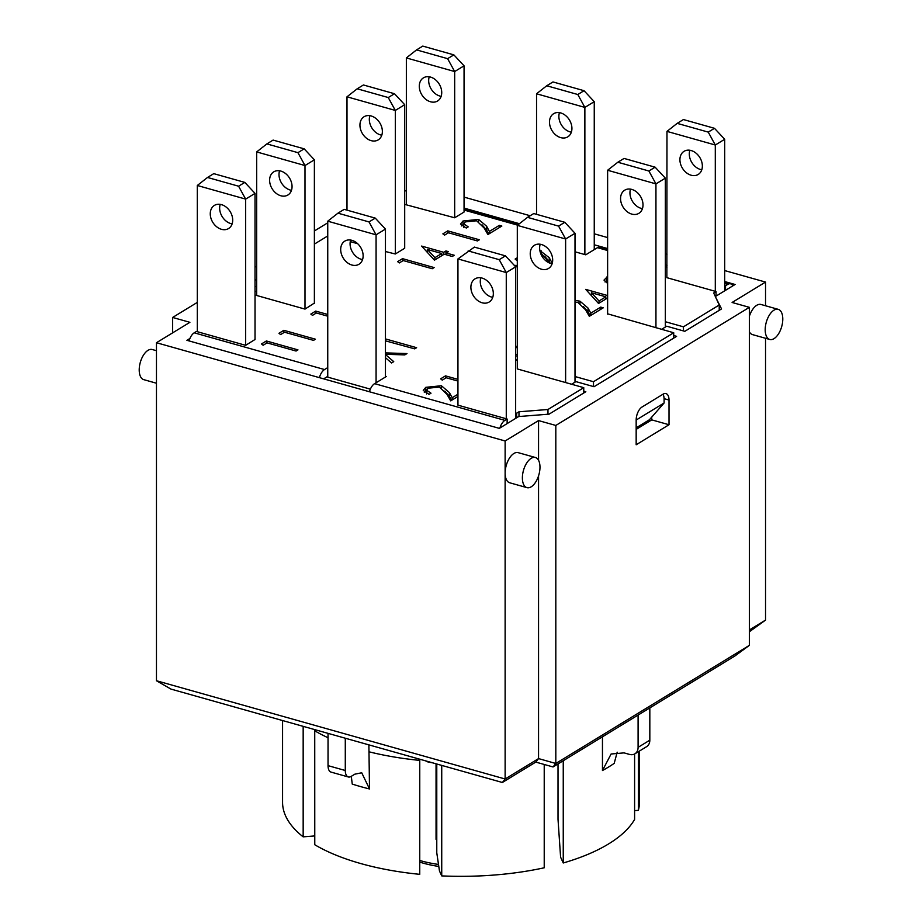 <?xml version="1.0" encoding="UTF-8"?>
<svg xmlns="http://www.w3.org/2000/svg" width="922" height="922" viewBox="0 0 922 922"><rect width="100%" height="100%" fill="white"/><g stroke="black" fill="none" stroke-linecap="round" stroke-linejoin="round"><path stroke-width="1.38" d="M719.229 308.87L719.759 310.011M337.948 213.166L344.194 209.352L375.254 218.111L369.019 221.925L337.948 213.166L327.748 221.188L327.748 377.133L370.367 389.142M323.668 378.85L327.748 376.36M662.964 394.247A10.43 5.336 -74.3 0 1 664.105 399.191L664.105 402.995L636.168 420.04M636.168 427.843L649.434 419.74L664.105 402.995M715.737 297.403L721.546 308.916L684.827 331.321L666.71 326.215L661.581 329.35M673.717 335.516L676.621 336.334L594.045 386.721L575.916 381.616L571.605 384.243M189.932 338.466L186.912 340.31L499.321 428.361L518.671 416.548L549.109 414.139L585.827 391.735L583.753 391.147M724.692 281.556L735.088 284.483L715.737 296.296M464.054 208.107L519.42 223.7M716.048 296.112L716.048 291.536L666.86 277.672L666.975 131.385L715.299 145.008L724.692 139.28L724.692 290.833M715.299 291.329L715.299 145.008L708.246 132.111L677.174 123.364L683.421 119.549L714.481 128.308L708.246 132.111M691.143 150.54A13.565 10.211 58.6 0 1 701.711 161.73A13.565 10.211 58.6 0 1 698.208 174.454A13.565 10.211 58.6 0 1 682.418 168.196A13.565 10.211 58.6 0 1 684.078 151.3A13.565 10.211 58.6 0 1 691.143 150.54M724.692 285.497L725.545 285.739L725.545 290.315M725.545 285.739L727.781 284.379A10.43 5.336 -74.3 0 1 730.604 283.838A10.43 5.336 -74.3 0 1 732.794 285.889M607.621 249.171L600.291 247.108A10.43 5.336 105.7 0 0 597.468 247.661L585.735 254.818L584.871 254.576L584.871 107.401L594.252 101.674L594.252 249.608M559.447 112.657A13.565 10.211 -121.4 0 0 570.084 131.892A13.565 10.211 -121.4 0 0 571.352 132.169M536.546 93.779L584.871 107.401L577.806 94.517L546.746 85.758L536.546 93.779L536.546 214.33M406.348 204.258L406.348 57.925L454.673 71.547L464.054 65.819L453.855 54.859L447.608 58.662L454.673 71.547L454.673 217.776L404.7 204.384M430.505 77.079A13.565 10.211 58.6 0 1 441.085 88.281A13.565 10.211 58.6 0 1 437.57 101.005A13.565 10.211 58.6 0 1 421.792 94.747A13.565 10.211 58.6 0 1 423.44 77.851A13.565 10.211 58.6 0 1 430.505 77.079M357.194 88.789L363.429 84.974L394.501 93.733L388.254 97.536L357.194 88.789L346.995 96.81L346.995 210.147M394.501 93.733L404.7 104.705L404.7 248.26L395.319 253.988L395.319 110.433L388.254 97.536M346.995 96.81L395.319 110.433L404.7 104.705M359.937 125.138A13.565 10.211 58.6 0 1 364.086 116.725A13.565 10.211 58.6 0 1 379.864 122.983A13.565 10.211 58.6 0 1 378.216 139.879A13.565 10.211 58.6 0 1 366.322 138.081A13.565 10.211 58.6 0 1 359.937 125.138M395.319 253.988L385.454 251.522M350.256 241.61L357.644 243.685M255.025 286.339L256.662 286.8M314.379 303.061L304.998 309.101L255.025 295.017M304.998 309.101L304.998 165.545L314.379 159.817L314.379 303.384M279.573 170.8A13.565 10.211 -121.4 0 0 291.479 190.312M256.662 151.923L304.998 165.545L297.933 152.66L266.873 143.901L256.662 151.923L256.662 295.489M375.254 218.111L385.454 229.082L385.454 377.017M350.648 240.066A13.565 10.211 -121.4 0 0 361.297 259.301A13.565 10.211 -121.4 0 0 362.553 259.578M327.748 221.188L376.072 234.81L369.019 221.925M376.072 382.745L376.072 234.81L385.454 229.082M351.916 265.029A13.565 10.211 58.6 0 1 341.336 253.827A13.565 10.211 58.6 0 1 344.84 241.103A13.565 10.211 58.6 0 1 360.629 247.361A13.565 10.211 58.6 0 1 358.981 264.257A13.565 10.211 58.6 0 1 351.916 265.029M385.454 376.257L386.318 376.499L374.597 383.656A10.43 5.336 105.7 0 0 369.445 391.758M584.871 254.576L575.005 251.787M560.703 137.62A13.565 10.211 58.6 0 1 550.134 126.418A13.565 10.211 58.6 0 1 553.638 113.694A13.565 10.211 58.6 0 1 569.416 119.952A13.565 10.211 58.6 0 1 567.768 136.859A13.565 10.211 58.6 0 1 560.703 137.62M546.746 85.758L552.981 81.943L584.052 90.702L577.806 94.517M584.052 90.702L594.252 101.674M436.774 839.493A70.959 29.423 180 0 1 436.048 839.377L436.048 763.796M432.741 762.863A70.959 29.423 180 0 1 426.448 761.572M438.503 864.433A70.959 29.423 180 0 1 421.112 860.86A70.959 29.423 180 0 1 419.752 860.468M436.774 838.928L436.048 839.377M419.752 862.105A66.776 27.695 0 0 0 423.463 863.223A66.776 27.695 0 0 0 438.791 866.438M292.055 186.578A13.565 10.211 58.6 0 1 287.895 195.003A13.565 10.211 58.6 0 1 272.117 188.733A13.565 10.211 58.6 0 1 273.765 171.838A13.565 10.211 58.6 0 1 285.659 173.636A13.565 10.211 58.6 0 1 292.055 186.578M266.873 143.901L273.108 140.086L304.179 148.845L297.933 152.66M304.179 148.845L314.379 159.817M369.895 115.688A13.565 10.211 -121.4 0 0 369.319 119.411A13.565 10.211 -121.4 0 0 381.8 135.2M447.608 58.662L416.548 49.903L422.783 46.1L453.855 54.859M406.348 57.925L416.548 49.903M464.054 65.819L464.054 212.048L454.673 217.776M429.249 76.803A13.565 10.211 -121.4 0 0 441.154 96.326M197.308 331.701L197.308 185.483L245.644 199.106L245.644 345.324L196.455 331.459L194.219 332.819A10.43 5.336 105.7 0 0 189.068 340.921M221.476 204.638A13.565 10.211 58.6 0 1 232.056 215.829A13.565 10.211 58.6 0 1 228.541 228.552A13.565 10.211 58.6 0 1 212.763 222.294A13.565 10.211 58.6 0 1 214.411 205.399A13.565 10.211 58.6 0 1 221.476 204.638M255.025 339.492L245.644 345.324M255.025 339.596L255.025 193.378L244.826 182.406L238.579 186.209L207.519 177.462L213.754 173.647L244.826 182.406M238.579 186.209L245.644 199.106L255.025 193.378M197.308 185.483L207.519 177.462M220.22 204.361A13.565 10.211 -121.4 0 0 232.125 223.873M689.875 150.263A13.565 10.211 -121.4 0 0 701.78 169.775M724.692 139.28L714.481 128.308M666.975 131.385L677.174 123.364M499.217 259.67L506.27 272.555L457.946 258.932L474.392 247.108L505.452 255.855L499.217 259.67L468.146 250.911M499.897 428.004A10.43 5.336 -74.3 0 1 504.91 420.374L507.135 419.014L506.27 418.772L506.27 272.555L515.652 266.827L505.452 255.855M515.652 418.392L515.652 266.827M480.846 277.81A13.565 10.211 -121.4 0 0 492.751 297.322M506.27 418.772L457.946 405.15L457.946 258.932M482.114 278.087A13.565 10.211 58.6 0 1 492.682 289.289A13.565 10.211 58.6 0 1 489.179 302.013A13.565 10.211 58.6 0 1 473.389 295.743A13.565 10.211 58.6 0 1 475.037 278.847A13.565 10.211 58.6 0 1 482.114 278.087M552.681 260.027A13.565 10.211 58.6 0 1 548.532 268.452A13.565 10.211 58.6 0 1 532.743 262.194A13.565 10.211 58.6 0 1 534.391 245.287A13.565 10.211 58.6 0 1 546.285 247.084A13.565 10.211 58.6 0 1 552.681 260.027M540.2 244.249A13.565 10.211 -121.4 0 0 552.105 263.761M515.652 412.941L516.643 413.217L518.982 411.788L547.968 409.495L583.753 387.666L565.624 382.561L565.624 238.994L558.571 226.109L527.499 217.35L517.3 225.371L565.624 238.994L575.005 233.266L575.005 382.169M527.499 217.35L533.746 213.547L564.806 222.294L558.571 226.109M564.806 222.294L575.005 233.266M565.624 382.561L517.3 368.938L517.3 225.371M655.127 167.182L648.892 170.996L617.821 162.237L624.067 158.434L655.127 167.182L665.338 178.153L665.338 327.056M630.521 189.137A13.565 10.211 -121.4 0 0 629.945 192.871A13.565 10.211 -121.4 0 0 642.427 208.649M617.821 162.237L607.621 170.259L607.621 314.137M620.564 198.599A13.565 10.211 58.6 0 1 624.724 190.174A13.565 10.211 58.6 0 1 640.502 196.444A13.565 10.211 58.6 0 1 638.854 213.339A13.565 10.211 58.6 0 1 626.96 211.541A13.565 10.211 58.6 0 1 620.564 198.599M607.621 170.259L655.945 183.881L648.892 170.996M655.945 327.759L655.945 183.881L665.338 178.153M665.338 321.72L683.456 326.826L683.456 330.94M575.005 376.522L593.491 381.72L673.717 332.761L607.621 313.826M441.73 765.398L441.73 875.9L439.471 870.99L436.774 852.804L436.774 764.004M558.017 763.912L558.017 819.324L560.599 857.206L563.25 862.98A178.43 73.991 0 0 0 634.601 819.439L634.601 753.989M368.881 744.872L369.515 788.955L361.724 772.774L354.82 774.18L351.155 776.416A10.43 5.336 -74.3 0 1 348.32 776.969A10.43 5.336 -74.3 0 1 345.289 770.504L328.036 765.64A10.43 5.336 105.7 0 0 331.067 772.106L348.32 776.969M345.289 738.222L502.363 782.49L505.129 778.998L156.463 680.736L170.962 689.091L345.289 738.222L345.289 770.504M634.901 753.816L646.633 746.659A10.43 7.849 -121.4 0 0 649.826 740.182L638.093 747.339A10.43 7.849 58.6 0 1 634.901 753.816A10.43 7.849 58.6 0 1 629.461 754.403L624.067 752.882L611.102 754L602.458 770.527L602.458 736.805M602.458 770.527A178.43 73.991 0 0 0 614.19 763.37L617.198 752.191M502.363 782.49L535.786 762.091L553.05 766.954L649.826 707.9L649.826 740.182M351.305 776.324L352.25 784.092A178.43 73.991 0 0 0 369.515 788.955M638.093 715.057L638.093 747.339M328.036 733.359L328.036 765.64M314.736 729.613L314.771 844.748A178.43 73.991 0 0 0 419.752 874.333L419.764 759.209M749.367 631.766L765.537 620.103L749.367 629.968M649.826 707.9L734.869 656.003L749.367 645.365L555.816 763.462L538.552 758.599L505.129 778.998L505.129 473.078A15.651 8.01 -74.3 0 1 518.164 452.644L535.428 457.508A15.651 8.01 -74.3 0 1 539.704 470.923A15.651 8.01 -74.3 0 1 531.187 486.816A15.651 8.01 -74.3 0 1 526.935 487.634A15.651 8.01 -74.3 0 1 522.382 477.942A15.651 8.01 -74.3 0 1 535.428 457.508M638.381 751.684L638.381 810.334L634.601 810.634M314.771 835.931L303.165 836.853L303.165 726.352M563.25 760.731L563.25 862.98M638.381 810.334A178.43 73.991 0 0 0 639.43 802.336L639.43 751.05M441.73 875.9A178.43 73.991 0 0 0 544.222 867.786L544.222 764.465M282.57 720.543L282.57 802.336A178.43 73.991 0 0 0 303.165 836.853M535.786 762.091L538.552 758.599L538.552 475.844M553.05 766.954L555.816 763.462L555.816 425.445L538.552 420.582L538.552 460.297M464.054 197.112L530.138 215.736M594.252 233.808L607.621 237.576M665.338 253.838L666.975 254.299M724.692 270.572L765.537 282.074L765.537 305.758M765.537 338.282L765.537 620.103M404.7 191.246L406.348 190.243M538.552 420.582L505.129 440.981L156.463 342.719L189.897 322.32L172.633 317.456L172.633 332.854M172.633 317.456L197.308 302.393M255.025 267.184L256.662 266.181M314.379 230.961L327.748 222.813M156.463 342.719L156.463 680.736M526.935 487.634L509.682 482.771A15.651 8.01 -74.3 0 1 505.129 473.078L505.129 440.981M773.996 338.651A15.651 8.01 -74.3 0 1 769.755 339.469A15.651 8.01 -74.3 0 1 766.286 322.227A15.651 8.01 -74.3 0 1 778.237 309.343A15.651 8.01 -74.3 0 1 782.79 319.035A15.651 8.01 -74.3 0 1 773.996 338.651M769.755 339.469L752.49 334.605A15.651 8.01 -74.3 0 1 749.367 331.805M749.367 316.269A15.651 8.01 -74.3 0 1 760.984 304.479L778.237 309.343M765.537 282.074L732.103 302.474L749.367 307.337L555.816 425.445M156.463 350.706L152.245 349.519A15.651 8.01 105.7 0 0 148.004 350.337A15.651 8.01 105.7 0 0 139.21 369.953A15.651 8.01 105.7 0 0 143.763 379.645L156.463 383.229M636.168 444.773L636.168 420.086A10.43 5.336 -74.3 0 1 642.035 407.017L663.149 394.132A10.43 5.336 -74.3 0 1 665.972 393.59A10.43 5.336 -74.3 0 1 669.015 400.044L669.015 424.742L636.168 444.773M636.168 429.387L651.75 419.867L651.75 417.101M669.015 424.742L651.75 419.867M255.025 291.179L256.662 291.64M594.252 244.791L607.621 248.56M665.338 264.821L666.975 265.294M749.367 307.337L749.367 645.365M266.377 340.967L297.967 349.876L296.054 351.04L267.046 342.869L263.139 345.254L261.491 343.952L266.377 340.967L266.377 343.272M315.439 339.204L313.526 340.379L284.518 332.208L280.611 334.582L278.963 333.28L283.849 330.307L315.439 339.204M283.849 332.612L283.849 330.307M315.727 313.399L315.727 311.094L327.748 314.471M327.748 316.188L316.396 312.984L312.489 315.37L310.852 314.068L315.727 311.094M402.534 258.656L434.124 267.564L432.211 268.728L403.202 260.557L399.295 262.943L397.647 261.641L402.534 258.656L402.534 260.961M426.264 251.176L427.335 251.476M427.335 249.436L434.919 257.664L441.73 253.504L427.335 249.436L427.335 252.363M434.919 259.877L434.919 257.664M441.73 255.717L441.73 253.504M448.403 251.637L446.19 252.997L454.258 255.267L452.287 256.477L444.22 254.195L434.446 260.154L421.596 246.07L443.701 252.294L445.925 250.945L448.403 251.637M446.19 254.749L446.19 252.997M443.701 254.507L443.701 252.294M445.925 254.679L445.925 250.945M466.278 228.057L460.47 224.058L462.994 221.015L478.599 219.424L486.597 226.236L489.409 231.41L499.332 225.348L501.845 226.051L487.922 234.545L484.188 228.068L476.651 220.773L465.368 221.879L463.766 223.85L468.215 226.87L466.278 228.057M499.332 227.584L499.332 225.348M489.409 233.646L489.409 231.41M482.033 224.795L486.689 230.177L486.689 226.374M486.689 230.177L488.775 234.027M486.597 230.039L486.597 226.236M461.496 225.925L463.766 224.38M479.359 239.778L477.446 240.942L448.438 232.77L444.531 235.156L442.883 233.854L447.769 230.869L479.359 239.778M447.769 233.174L447.769 230.869M548.567 262.586L546.769 259.462L540.373 252.605M551.99 263.75L552.439 262.54M544.614 256.201L549.27 261.583L549.27 257.78L551.99 262.805M549.27 261.583L550.192 263.277M549.178 261.445L549.27 257.78M539.854 250.496L549.178 257.641M517.3 266.827L515.605 266.769M514.292 265.363L517.3 265.455M517.3 260.891L515.144 259.059L517.3 257.78L517.277 260.88M385.454 338.916L416.617 347.686L414.693 348.862L385.454 340.829M385.454 352.884L406.982 353.564L404.804 354.901L385.454 354.279M385.454 354.532L393.74 361.643L391.573 362.968L385.454 357.69M445.499 378.17L445.499 375.865L457.946 379.368M457.946 381.074L446.167 377.755L442.26 380.141L440.612 378.838L445.499 375.865M444.807 391.112L449.383 396.356L451.55 400.344M424.281 392.253L426.552 390.698M457.946 396.448L450.708 400.874L446.974 394.386L439.425 387.09L428.154 388.197L426.552 390.167L431 393.198L429.064 394.374L423.256 390.386L425.78 387.332L441.384 385.742L449.383 392.565L452.195 397.728L457.946 394.213M449.383 396.356L449.383 392.565M449.463 396.495L449.463 392.691M452.195 399.964L452.195 397.728M517.3 347.479L515.652 347.744M515.652 354.232L517.3 354.486M517.3 356.042L515.652 355.88M515.652 346.534L517.3 346.257M515.652 359.707L516.689 359.995L515.652 360.629M607.621 297.944L598.551 303.476L585.701 289.381L607.621 295.559M590.368 294.498L591.44 294.798M605.835 296.815L591.44 292.758L599.023 300.987L605.835 296.815L605.835 299.039M591.44 295.674L591.44 292.758M599.023 303.2L599.023 300.987M583.419 306.565L587.994 311.809L590.161 315.797M575.005 300.399L579.984 301.194L587.994 308.017L590.795 313.18L600.729 307.118L603.242 307.821L589.308 316.327L585.574 309.838L578.036 302.543L575.005 302.001M587.994 311.809L587.994 308.017M588.075 311.947L588.075 308.144M590.795 315.416L590.795 313.18M600.729 309.354L600.729 307.118M607.621 279.032L607.621 280.761M605.039 281.971L607.31 280.426M607.621 283.388L604.014 280.104L607.621 276.462M319.381 377.651A10.43 5.336 -74.3 0 1 324.532 369.549L327.748 367.59M683.456 326.826L719.229 304.998L713.697 292.977L716.048 291.536M255.025 280.323L256.662 279.32M314.379 244.1L327.748 235.951M583.753 393.003L583.753 387.666M719.229 304.998L719.229 310.334M673.717 332.761L673.717 338.109M593.491 381.72L593.491 386.572M547.968 409.495L547.968 414.232M507.135 423.59L507.135 419.014M516.643 413.217L516.643 417.793M518.982 411.788L518.982 416.525M597.468 247.661L607.621 250.519M665.338 266.781L666.975 267.242M724.692 283.515L727.781 284.379M464.054 210.055L517.588 225.141M314.771 730.8A178.43 73.991 0 0 0 328.036 737.738M369.515 751.926A178.43 73.991 0 0 0 419.752 760.385M664.105 398.661L669.015 400.044M478.599 221.626L478.599 219.424M462.994 224.818L462.994 221.015M541.179 253.031L541.179 250.83M425.78 391.135L425.78 387.332M441.384 387.943L441.384 385.742M579.984 303.407L579.984 301.194M606.549 280.853L606.549 277.061M324.532 369.549L194.219 332.819M504.91 420.374L374.597 383.656M730.604 283.838L724.692 282.167M666.975 265.905L665.338 265.432M518.844 224.15L464.054 208.718M463.766 227.642L463.766 223.85M426.552 393.959L426.552 390.167M607.31 283.688L607.31 279.896"/></g></svg>
